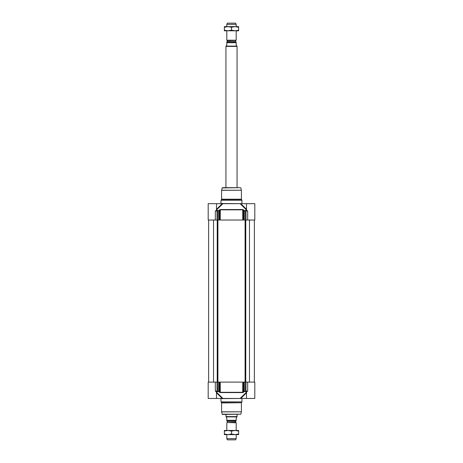 <?xml version="1.0" encoding="UTF-8"?>
<svg xmlns="http://www.w3.org/2000/svg" width="463" height="463" viewBox="0 0 463 463"><rect width="100%" height="100%" fill="white"/><g stroke="black" fill="none" stroke-linecap="round" stroke-linejoin="round"><path stroke-width="0.69" d="M224.37 430.457L238.63 430.457L238.63 431.094L235.065 430.457L231.5 431.094L227.935 430.457L224.37 431.094L224.37 430.457M238.63 434.63L224.37 434.63L224.37 433.993L227.935 434.63L231.5 433.993L235.065 434.63L238.63 433.993L238.63 434.63M224.37 431.094L224.37 433.993M231.5 431.094L231.5 433.993M238.63 431.094L238.63 433.993M224.37 26.628L238.63 26.628L238.63 27.265L235.065 26.628L231.5 27.265L227.935 26.628L224.37 27.265L224.37 26.628M238.63 30.801L224.37 30.801L224.37 30.164L227.935 30.801L231.5 30.164L235.065 30.801L238.63 30.164L238.63 30.801M224.37 27.265L224.37 30.164M231.5 27.265L231.5 30.164M238.63 27.265L238.63 30.164M227.084 41.93L227.362 40.703L226.806 40.217L236.194 40.217L236.194 30.801M236.194 41.936L226.876 41.93A0.764 0.764 0 0 0 226.806 41.936L226.806 44.957L226.106 46.109L236.894 46.109L236.194 44.957L236.194 42.7C236.194 41.543 236.194 41.543 236.194 42.7C236.194 41.543 236.194 41.543 236.194 42.7L226.806 42.7L226.806 41.936M226.106 46.109L225.932 46.41L237.068 46.41L237.068 187.671M225.932 46.41L225.932 187.671M236.194 24.342L235.638 23.15L227.362 23.15L226.806 24.342L236.194 24.342L236.194 26.628M226.806 24.342L226.806 26.628M226.806 30.801L226.806 40.217M227.362 422.297L227.362 421.347L235.638 421.347L235.638 422.297L227.223 422.54L236.194 422.783L227.223 422.54M226.806 421.064L226.806 420.3L226.806 421.064A0.764 0.764 0 0 0 226.876 421.07L236.194 421.064M226.106 416.891L226.806 418.043L226.806 420.3L236.194 420.3L236.194 418.043L236.894 416.891L226.106 416.891L225.932 414.46M236.194 420.3C236.194 421.457 236.194 421.457 236.194 420.3C236.194 421.457 236.194 421.457 236.194 420.3M237.068 414.46L237.068 416.59L225.932 416.59M236.194 434.63L236.194 438.658L226.806 438.658L226.806 434.63M226.806 430.457L226.806 422.783M236.194 438.658L235.638 439.85L227.362 439.85L226.806 438.658M245.969 382.108L247.682 382.108L247.682 391.154L246.223 391.501A0.347 0.341 -90 0 1 246.559 391.848L247.682 391.154L245.969 391.154L245.969 382.108L243.92 382.108L243.92 391.322A549.008 420.56 90 0 1 243.162 391.976L242.768 392.3L220.232 392.3L219.838 391.976L219.514 392.265L220.301 392.583L242.699 392.583L243.486 392.265A536.067 424.056 -95.6 0 0 244.25 391.605L243.92 391.322L244.325 391.322L244.325 382.108M246.553 392.855L246.53 391.848L246.553 392.855L246.53 391.848L246.09 391.501L246.09 392.572L240.118 398.458L222.882 398.458L216.91 392.572L216.545 392.85L222.234 398.458L208.194 398.458L208.194 382.108L215.318 382.108L215.318 391.154L216.441 391.848A0.347 0.341 90 0 1 216.777 391.501L217.072 391.478A0.747 0.353 -157.8 0 0 217.13 391.501L218.75 391.605A536.067 424.056 95.6 0 0 219.514 392.265M246.524 392.705L246.455 398.458L240.766 398.458L246.461 392.855L246.09 392.572A0.347 0.313 -26.2 0 1 246.455 392.612M247.682 382.108L254.806 382.108L254.806 391.762M254.795 391.391L254.806 398.458L246.455 398.458M254.806 388.399L254.806 391.848M219.08 382.108L219.838 382.108L219.838 391.976A549.008 420.56 -90 0 1 219.08 391.322L219.08 382.108L215.318 382.108M218.675 382.108L218.675 391.322L217.199 391.154L217.072 391.478M220.301 392.583L220.232 382.108L219.838 382.108M220.232 382.108L242.768 382.108L242.699 392.583M243.486 392.265L243.162 391.976L243.162 382.108L242.768 382.108M243.162 382.108L243.92 382.108M245.801 391.154L244.25 391.605L245.87 391.501A0.747 0.353 157.8 0 0 245.928 391.478L245.969 391.154L246.223 391.501M216.441 391.848L216.91 391.501L216.91 392.572A0.347 0.313 26.2 0 0 216.545 392.612M219.08 391.322L218.75 391.605L219.08 391.322M240.118 398.458L240.766 398.458M216.777 391.501L215.324 391.154L217.031 391.154L217.031 382.108M216.47 391.848L216.447 392.855M222.234 398.458L222.882 398.458M222.211 414.2L240.789 414.2L222.547 414.46A0.347 0.347 0 0 1 222.211 414.2L221.598 411.908A0.347 0.347 0 0 1 221.586 411.815L221.586 402.932A0.347 0.347 0 0 0 221.54 402.758L221.065 401.89L220.892 398.458M217.031 220.023L215.318 220.023L215.318 210.978L216.777 210.63A0.347 0.341 90 0 1 216.441 210.283L215.318 210.978L217.031 210.978L217.031 220.023L219.08 220.023L219.08 210.81A549.008 420.56 -90 0 1 219.838 210.156L220.232 209.837L242.768 209.837L243.162 210.156L243.486 209.866L242.699 209.548L220.301 209.548L219.514 209.866A536.067 424.056 84.4 0 0 218.75 210.526L219.08 210.81L218.675 210.81L218.675 220.023M216.476 209.432L216.545 203.674L222.234 203.674L216.539 209.276L216.91 209.56L222.882 203.674L240.118 203.674L246.09 209.56L246.09 210.63L246.53 210.283L246.553 209.276M246.455 209.519A0.347 0.313 -153.8 0 1 246.09 209.56L246.455 209.282L240.766 203.674L254.806 203.674L254.806 213.217M242.699 209.548L242.768 220.023L243.162 220.023L243.162 210.156A549.008 420.56 90 0 1 243.92 210.81L243.92 220.023L254.806 220.023L254.806 210.37M217.199 210.978L218.75 210.526L217.13 210.63A0.747 0.353 -22.2 0 0 217.072 210.653L217.031 210.978L216.777 210.63M219.514 209.866L219.838 210.156L219.838 220.023L219.08 220.023M242.768 220.023L220.232 220.023L220.301 209.548M219.838 220.023L220.232 220.023M243.92 220.023L243.162 220.023M244.325 220.023L244.325 210.81L245.801 210.978L245.928 210.653A0.747 0.353 22.2 0 0 245.87 210.63L244.25 210.526A536.067 424.056 -84.4 0 0 243.486 209.866M246.223 210.63L247.676 210.978L246.559 210.283A0.347 0.341 -90 0 1 246.223 210.63L245.928 210.653M243.92 210.81L244.25 210.526L243.92 210.81M216.545 203.674L208.194 203.674L208.194 220.023L215.318 220.023M216.447 209.276L216.829 210.63L216.91 209.56A0.347 0.313 153.8 0 1 216.545 209.519M222.882 203.674L222.234 203.674M247.682 220.023L247.682 210.978L245.969 210.978L245.969 220.023M240.766 203.674L240.118 203.674M221.088 200.155L221.54 199.374L241.46 199.374L241.912 200.155L221.088 200.155L220.892 203.674M240.453 187.671L222.547 187.671A0.347 0.347 0 0 0 222.211 187.932L240.453 187.671M240.789 187.932L241.402 190.224L221.598 190.224L222.211 187.932M221.598 190.224A0.347 0.347 0 0 0 221.586 190.316L221.586 199.2A0.347 0.347 0 0 1 221.54 199.374M213.53 220.023L213.53 382.108M217.228 220.023L217.228 382.108M217.905 220.023L217.905 382.108M245.095 220.023L245.095 382.108M245.772 220.023L245.772 382.108M249.47 220.023L249.47 382.108M227.362 40.703L235.777 40.46L227.223 40.46M235.638 40.703L235.638 41.653L227.362 41.653M245.523 382.108L245.436 391.605M217.199 391.154L216.788 391.501M217.564 391.605L217.477 382.108M221.065 398.631L242.108 398.458M241.935 398.631L241.935 401.89L221.065 401.89M221.088 401.977L241.935 401.89M221.598 411.908L241.414 411.815L221.586 411.815M221.586 402.932L241.46 402.758L221.54 402.758M217.477 220.023L217.564 210.526M245.436 210.526L245.523 220.023M245.801 210.978L246.212 210.63M242.108 203.674L221.065 203.5M221.065 200.242L241.935 200.242L241.935 203.5M221.586 190.316L241.402 190.224M241.414 190.316L241.414 199.2L221.586 199.2M208.628 220.023L208.628 382.108M254.372 220.023L254.372 382.108M235.777 40.46L236.194 40.217M236.894 46.109L237.068 46.41M236.894 416.891L237.068 416.59M236.194 422.783L236.194 430.457M216.476 392.705L216.545 398.458M240.789 414.2L241.402 411.908M241.46 402.758L241.912 401.977M241.414 402.932L241.414 411.815M246.524 209.432L246.455 203.674"/></g></svg>
